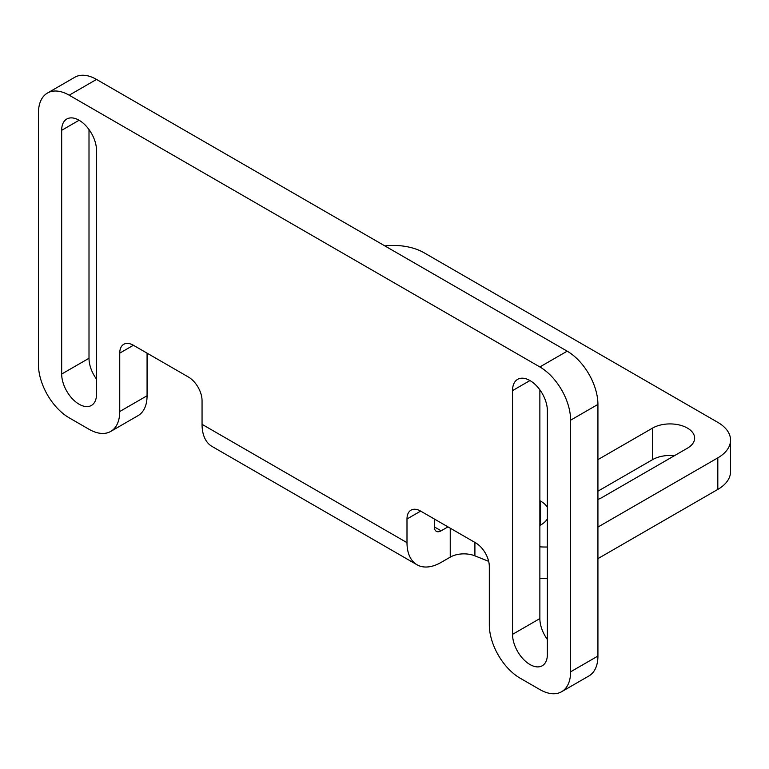 <?xml version="1.0" encoding="UTF-8"?>
<svg xmlns="http://www.w3.org/2000/svg" width="769" height="769" viewBox="0 0 769 769"><rect width="100%" height="100%" fill="white"/><g stroke="black" fill="none" stroke-linecap="round" stroke-linejoin="round"><path stroke-width="1.15" d="M597.926 499.408A24.637 14.227 0 0 0 602.031 497.495L687.419 448.192A24.637 14.227 0 0 0 694.638 438.138A24.637 14.227 0 0 0 679.421 424.997A24.637 14.227 0 0 0 652.583 428.083L597.926 459.631M547.374 507.223A29.462 17.014 0 0 0 540.549 501.042L539.867 500.648M539.867 525.487A29.462 17.014 0 0 0 547.374 518.931M441.156 530.821L434.322 526.88A9.661 5.575 120 0 0 436.321 531.302A9.661 5.575 120 0 0 441.156 530.821L447.981 526.88M539.867 546.826A43.477 25.098 0 0 0 547.374 546.999M597.926 527.073L717.813 457.863A43.477 25.098 0 0 0 730.55 440.108A43.477 25.098 0 0 0 717.813 422.364L424.075 252.77A43.477 25.098 0 0 0 384.856 245.907M539.867 389.845L539.867 618.574A24.637 14.227 -120 0 0 547.374 639.462M89.002 129.538L89.002 358.277A24.637 14.227 -120 0 0 96.519 379.155M420.662 511.106L406.993 518.988A19.321 11.16 -120 0 1 411.002 510.145A19.321 11.16 -120 0 1 420.662 511.106L475.646 542.856A19.321 11.16 -120 0 1 489.315 566.513L489.315 624.889A43.477 25.098 -120 0 0 520.055 678.133L539.867 689.572A43.477 25.098 -120 0 0 561.601 691.725A43.477 25.098 -120 0 0 570.608 671.818L570.608 420.191A43.477 25.098 -120 0 0 539.867 366.948L69.191 95.202A43.477 25.098 -120 0 0 47.457 93.049A43.477 25.098 -120 0 0 38.45 112.956L38.45 364.583A43.477 25.098 -120 0 0 69.191 417.827L89.002 429.265A43.477 25.098 -120 0 0 110.736 431.419L138.064 415.644A43.477 25.098 -120 0 0 147.071 395.747L147.071 353.144M561.601 691.725L588.929 675.951A43.477 25.098 -120 0 0 597.926 656.044L597.926 404.417A43.477 25.098 -120 0 0 567.186 351.173L96.519 79.428A43.477 25.098 -120 0 0 74.776 77.275L47.457 93.049M434.322 526.88L434.322 518.988M110.736 431.419A43.477 25.098 -120 0 0 119.743 411.521L119.743 353.144A19.321 11.16 -120 0 1 123.742 344.301A19.321 11.16 -120 0 1 133.402 345.262L188.395 377.012A19.321 11.16 -120 0 1 202.055 400.668L202.055 424.334A48.303 27.886 120 0 0 212.061 446.453L417 564.763A48.303 27.886 120 0 0 441.156 562.379L450.24 557.131A19.321 11.151 0 0 1 474.906 555.843L488.661 561.341M547.374 654.467L547.374 410.723A24.637 14.227 -120 0 0 536.627 385.932A24.637 14.227 -120 0 0 517.643 379.338A24.637 14.227 -120 0 0 512.539 390.614L512.539 634.358A24.637 14.227 -120 0 0 523.295 659.148A24.637 14.227 -120 0 0 542.28 665.743A24.637 14.227 -120 0 0 547.374 654.467M96.519 394.161L96.519 150.426A24.637 14.227 -120 0 0 85.763 125.635A24.637 14.227 -120 0 0 66.778 119.032A24.637 14.227 -120 0 0 61.674 130.307L61.674 374.051A24.637 14.227 -120 0 0 72.43 398.842A24.637 14.227 -120 0 0 91.415 405.446A24.637 14.227 -120 0 0 96.519 394.161M406.993 518.988L406.993 542.654A48.303 27.886 120 0 0 417 564.763M674.423 455.7A24.637 14.227 0 0 0 652.583 459.631L597.926 491.189M597.926 558.63L717.813 489.411A43.477 25.098 0 0 0 730.55 471.666L730.55 440.108M539.867 578.375A43.477 25.098 0 0 0 547.374 578.548M406.993 542.654L202.055 424.334M450.24 528.188L450.24 557.131M474.906 542.424L474.906 555.843M717.813 457.863L717.813 489.411M540.549 501.042L540.549 525.102M652.583 428.083L652.583 459.631M567.186 351.173L539.867 366.948M96.519 79.428L69.191 95.202M147.071 395.747L119.743 411.521M133.402 345.262L119.743 353.144M597.926 656.044L570.608 671.818M597.926 404.417L570.608 420.191M539.867 618.574L512.539 634.358M529.956 380.559L512.539 390.614M89.002 358.277L61.674 374.051M79.092 120.252L61.674 130.307"/></g></svg>

